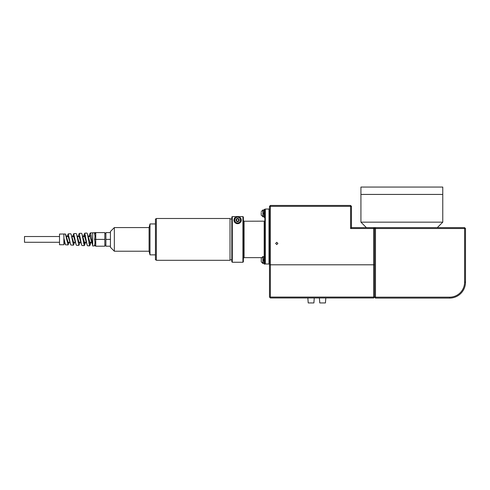 <?xml version="1.0" encoding="UTF-8"?>
<svg xmlns="http://www.w3.org/2000/svg" width="490" height="490" viewBox="0 0 490 490"><rect width="100%" height="100%" fill="white"/><g stroke="black" fill="none" stroke-linecap="round" stroke-linejoin="round"><path stroke-width="0.73" d="M276.752 242.311L277.891 243.45L276.752 244.59L275.619 243.45L276.752 242.311M374.568 264.802L373.668 264.802L373.668 228.518L374.568 228.518L374.568 297.069L373.668 297.069L373.668 264.802L374.568 264.802M270.382 205.445L350.571 205.445L350.571 206.345L270.382 206.345L270.382 264.802L373.668 264.802L269.482 264.802L269.482 206.345L270.382 206.345L270.382 205.445L269.482 206.345M351.471 227.617L373.668 227.617L373.668 228.518L350.571 228.518L350.571 206.345L351.471 206.345L351.471 227.617L350.571 228.518M350.571 205.445L351.471 206.345M373.668 227.617L374.568 228.518L375.481 227.617L464.594 227.617L464.594 228.524L465.5 228.524L465.5 282.179A15.913 15.913 0 0 1 449.587 298.092L375.481 298.092L375.481 297.179L449.587 297.179A15.006 15.006 0 0 0 464.594 282.179L464.594 228.524L375.481 228.524L375.481 297.179L374.568 297.069L373.668 297.975L373.668 297.069L270.382 297.069L270.382 264.802L269.482 264.802L269.482 297.069L269.929 297.522L270.382 297.069M464.594 227.617L465.5 228.524M374.568 228.524L375.481 228.524L375.481 227.617L366.385 227.617L360.928 222.16L442.77 222.16L442.77 194.426L360.928 194.426L360.928 222.16M375.481 298.092L374.568 297.179M269.929 297.522L270.382 297.975L373.668 297.975M314.255 297.975L313.9 302.936L308.21 302.936L307.855 297.975M325.801 297.975L325.446 302.936L319.762 302.936L319.407 297.975M235.647 217.56L234.973 217.56A3.638 3.638 0 0 0 233.969 220.065C233.755 221.799 234.967 223.011 237.607 223.703C240.253 223.011 241.466 221.799 241.245 220.065L240.241 217.56L239.567 217.56M241.086 221.125A3.638 3.638 0 0 0 240.241 217.56M234.006 220.586A3.638 3.638 0 0 0 234.931 222.527M235.2 222.791A3.638 3.638 0 0 0 236.682 223.587M237.136 223.673A3.638 3.638 0 0 0 237.607 223.703M238.079 223.673A3.638 3.638 0 0 0 238.532 223.587M238.961 223.44A3.638 3.638 0 0 0 240.02 222.791M240.517 222.252A3.638 3.638 0 0 0 240.866 221.688M231.831 261.795L231.831 217.058L232.297 216.592L232.297 262.254L231.831 261.795M243.383 220.531L244.075 221.223L264.165 221.168A0.692 0.692 0 0 0 264.857 220.476M244.075 221.223L244.075 257.636L261.335 257.636L261.225 261.789L262.885 263.473L262.885 256.558L263.222 256.558L263.222 263.473L261.225 261.789M269.482 209.506L269.016 209.04L269.016 264L265.323 264L264.857 263.54L264.857 209.506L265.323 209.04L265.323 264L264.857 263.54M269.482 263.54L269.016 264M243.383 217.058L243.383 261.795L242.918 262.254L242.918 216.592L243.383 217.058M242.918 216.592L232.297 216.592M242.918 262.254L232.297 262.254M234.973 217.56L233.969 220.065M240.786 220.065A3.185 3.185 0 0 0 237.724 216.886A3.185 3.185 0 0 0 234.434 219.839L234.434 219.839A3.185 3.185 0 0 1 237.724 216.886A3.185 3.185 0 0 1 240.786 220.065A3.185 3.185 0 0 1 237.607 223.25A3.185 3.185 0 0 1 234.422 220.065A3.185 3.185 0 0 1 237.607 216.886A3.185 3.185 0 0 1 240.786 220.065A3.185 3.185 0 0 1 237.724 223.25A3.185 3.185 0 0 1 234.434 220.298A3.185 3.185 0 0 0 237.724 223.25A3.185 3.185 0 0 0 240.786 220.065M234.741 220.065A2.866 2.866 0 0 0 237.607 222.932A2.866 2.866 0 0 0 240.474 220.065A2.866 2.866 0 0 0 237.607 217.205A2.866 2.866 0 0 0 234.741 220.065M238.973 220.855L238.973 219.281A1.574 1.574 0 0 0 236.241 219.281L236.241 220.855L237.607 221.645L238.973 220.855L238.973 219.281A1.574 1.574 0 0 1 237.607 221.645L238.973 220.855M236.241 219.281L236.241 220.855L237.607 221.645A1.574 1.574 0 0 1 236.241 219.281M238.722 220.065A1.115 1.115 0 0 1 237.607 221.186A1.115 1.115 0 0 1 236.492 220.065A1.115 1.115 0 0 1 237.607 218.95A1.115 1.115 0 0 1 238.722 220.065M239.089 220.604L238.55 219.11M237.607 218.724L236.174 219.422M264.857 209.328L264.226 209.328L264.226 217.511L264.857 217.511M264.857 260.019L264.857 264.11L264.226 264.11L264.226 255.927L264.857 255.927M264.226 259.786L263.222 259.786M264.226 260.245L263.222 260.245M264.226 213.187L263.222 213.224M264.226 213.646L263.222 213.646M68.079 244.927L65.458 244.81L63.884 238.244L63.884 244.743L59.517 244.743L59.517 234.061L65.384 233.993L68.079 244.927L69.225 242.146M63.884 234.061L63.884 238.244M73.469 245.159L70.977 245.049L70.535 244.326L68.214 233.871L70.774 233.761L71.203 234.447L73.469 245.159L74.676 242.146M78.859 245.392L76.501 245.294L76.073 244.59L73.739 233.632L76.164 233.528L76.581 234.189L78.859 245.392L80.133 242.146M84.249 245.631L82.02 245.533L81.61 244.853L79.264 233.393L81.554 233.295L81.959 233.932L84.249 245.631L85.07 243.016M89.646 245.864L87.545 245.772L87.147 245.116L84.782 233.154L86.951 233.056L87.336 233.681L89.646 245.864L90.485 243.034M68.214 233.871L67.069 236.658M67.436 235.917L67.326 236.517M73.739 233.632L72.526 236.658M79.264 233.393L77.984 236.658M84.782 233.154L83.949 235.794M94.84 245.833L92.696 245.992L92.696 245.423C91.906 242.997 91.109 232.493 90.307 232.915L89.45 235.776M90.307 232.915L92.341 232.824L92.696 233.381L92.696 232.811L95.746 232.603L104.836 232.603L104.836 239.402L95.746 239.402L95.746 232.603A1.225 1.066 -0 0 1 94.515 233.669L95.066 232.811M94.515 245.135A1.225 1.066 0 0 1 95.746 246.201L94.515 245.092C95.103 243.775 95.103 241.895 94.515 239.445L94.515 239.359C95.103 236.897 95.103 235.016 94.515 233.712L94.588 233.332M88.947 236.517L89.517 235.764L89.903 236.125L92.696 245.423L92.696 233.381M104.836 245.129L105.895 245.129M104.836 233.675L105.895 233.675M114.348 251.223L110.44 247.315L110.44 231.488L114.348 227.581L114.348 251.223L149.083 251.223L149.083 227.574L149.995 223.942L149.995 254.861L155.453 254.861M114.348 227.581L149.083 227.581M59.517 242.287L24.5 242.287L24.5 236.517L59.517 236.517M63.884 242.287L64.392 242.287M68.037 242.287L69.85 242.287M73.488 242.287L75.307 242.287M78.945 242.287L80.764 242.287M84.403 242.287L86.216 242.287M89.86 242.287L91.673 242.287M66.444 236.517L68.257 236.517M71.901 236.517L73.714 236.517M77.353 236.517L79.172 236.517M82.81 236.517L84.629 236.517M88.267 236.517L90.08 236.517M110.44 246.201L105.895 246.201L105.895 232.603L110.44 232.603M105.895 239.402L110.44 239.402M95.746 239.353L94.515 239.359M95.746 232.652A1.225 1.06 0 0 1 94.515 233.712M94.601 234.196L95.066 236.107M95.746 239.402L95.746 246.201L104.836 246.201L104.836 239.402M95.746 246.152A1.225 1.06 -0 0 0 94.515 245.092M95.746 239.451L94.515 239.445M87.147 245.116L84.452 236.125L84.06 235.764L83.49 236.517M81.61 244.853L78.994 236.125L78.602 235.764L78.039 236.517M76.073 244.59L73.537 236.125L73.151 235.764L72.581 236.517M70.535 244.326L68.079 236.125L67.694 235.764L67.124 236.517M64.992 244.063L63.884 240.566M90.993 242.287L90.423 243.04L90.038 242.679L87.336 233.681M85.536 242.287L84.972 243.04L84.58 242.679L81.959 233.932M80.078 242.287L79.515 243.04L79.123 242.679L76.581 234.189M74.627 242.287L74.057 243.04L73.665 242.679L71.203 234.447M69.17 242.287L68.6 243.04L68.214 242.679L66.138 235.929M149.083 251.229L149.995 254.861M149.995 223.942L155.453 223.942M156.359 218.969L155.453 218.969L155.453 259.835L156.359 259.835M156.359 260.319L156.359 218.485L230.012 218.485L230.012 260.319L156.359 260.319M230.012 259.835L231.831 259.835M230.012 218.969L231.831 218.969M262.885 216.874L262.885 209.965L263.222 209.965L263.222 216.874L261.225 215.19L261.225 212.531M437.313 227.617L442.77 222.16M442.77 187.064L360.928 187.064L360.928 194.426L442.77 194.426L442.77 187.064M464.594 282.179L465.5 282.179M449.587 297.179L449.587 298.092M264.165 256.834L264.165 221.168M244.075 257.636L243.383 258.328M265.323 209.04L269.016 209.04M264.226 256.834L263.222 256.834M264.226 263.197L263.222 263.197M264.226 210.235L263.222 210.235M264.226 216.598L263.222 216.598M89.915 233.559L88.892 236.658M84.378 233.822L83.441 236.658M89.517 235.764L91.165 235.764M88.812 243.04L90.423 243.04M84.06 235.764L85.621 235.764M83.441 243.04L84.972 243.04M65.832 234.698L66.493 236.658M84.647 245L85.591 242.146M90.025 245.251L91.048 242.146M262.885 256.558L261.225 258.242M262.885 209.965L261.225 211.643"/></g></svg>

